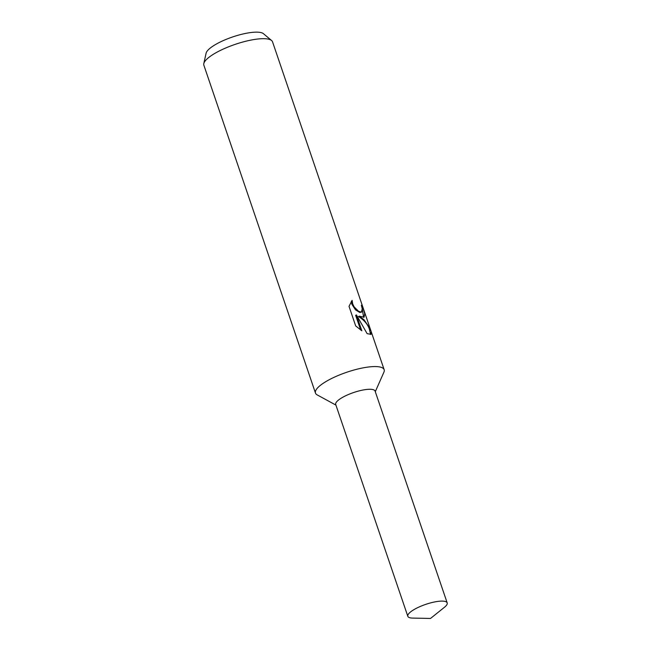 <?xml version="1.0" encoding="UTF-8"?>
<svg xmlns="http://www.w3.org/2000/svg" width="651" height="651" viewBox="0 0 651 651"><rect width="100%" height="100%" fill="white"/><g stroke="black" fill="none" stroke-linecap="round" stroke-linejoin="round"><path stroke-width="0.98" d="M375.293 391.699L383.903 372.193A36.269 9.635 161.2 0 0 384.155 369.695A36.269 9.635 161.2 0 0 380.127 367.042A36.269 9.635 161.2 0 0 339.846 374.813A36.269 9.635 161.2 0 0 315.483 393.074A36.269 9.635 161.2 0 0 317.2 394.905L335.924 405.101M375.098 391.129A20.791 5.525 161.2 0 0 372.771 389.55A20.791 5.525 161.2 0 0 349.571 394.042A20.791 5.525 161.2 0 0 335.729 404.531M349.017 306.361L352.11 300.355L352.679 303.919L354.177 306.946L358.595 311.316L361.427 312.13L362.265 308.737L361.321 305.295A36.269 9.635 -18.8 0 1 362.583 306.515L364.747 313.741L364.055 317.208L359.262 316.166L364.023 319.739L370.248 328.845L371.184 331.603L371.013 334.345L367.123 333.646L356.447 314.929L361.85 330.806L355.69 325.939L349.017 306.352M370.248 328.845L272.533 41.819A36.269 9.635 161.2 0 0 271.605 40.525A36.269 9.635 161.2 0 0 268.505 39.166A36.269 9.635 161.2 0 0 230.893 45.904A36.269 9.635 161.2 0 0 203.804 63.603A36.269 9.635 161.2 0 0 203.861 65.198L315.483 393.074M271.605 40.525L263.452 33.697A30.687 8.146 161.2 0 0 260.831 32.55A30.687 8.146 161.2 0 0 229.014 38.246A30.687 8.146 161.2 0 0 206.098 53.219L203.804 63.603M361.818 306.873L362.583 306.515M370.557 334.468L369.329 328.983C367.612 324.117 363.999 319.975 358.489 316.532L359.262 316.166M363.64 317.346L362.005 307.573M361.647 312.049L359.84 312.504L355.519 309.884L351.89 304.294L351.32 301.323M360.654 330.008L355.649 315.312L356.447 314.929M369.866 330.553L370.639 330.187M444.885 601.378A20.791 5.525 161.2 0 0 421.791 605.837A20.791 5.525 161.2 0 0 407.819 616.302A20.791 5.525 161.2 0 0 410.13 617.823A20.791 5.525 161.2 0 0 412.677 618.092L430.523 618.45L444.446 607.277A20.791 5.525 161.2 0 0 447.196 602.899A20.791 5.525 161.2 0 0 444.885 601.378M447.196 602.899L375.082 391.072A20.791 5.525 161.2 0 0 372.771 389.55A20.791 5.525 161.2 0 0 349.677 394.001A20.791 5.525 161.2 0 0 335.713 404.474L407.819 616.302M384.155 369.695L371.184 331.603"/></g></svg>
